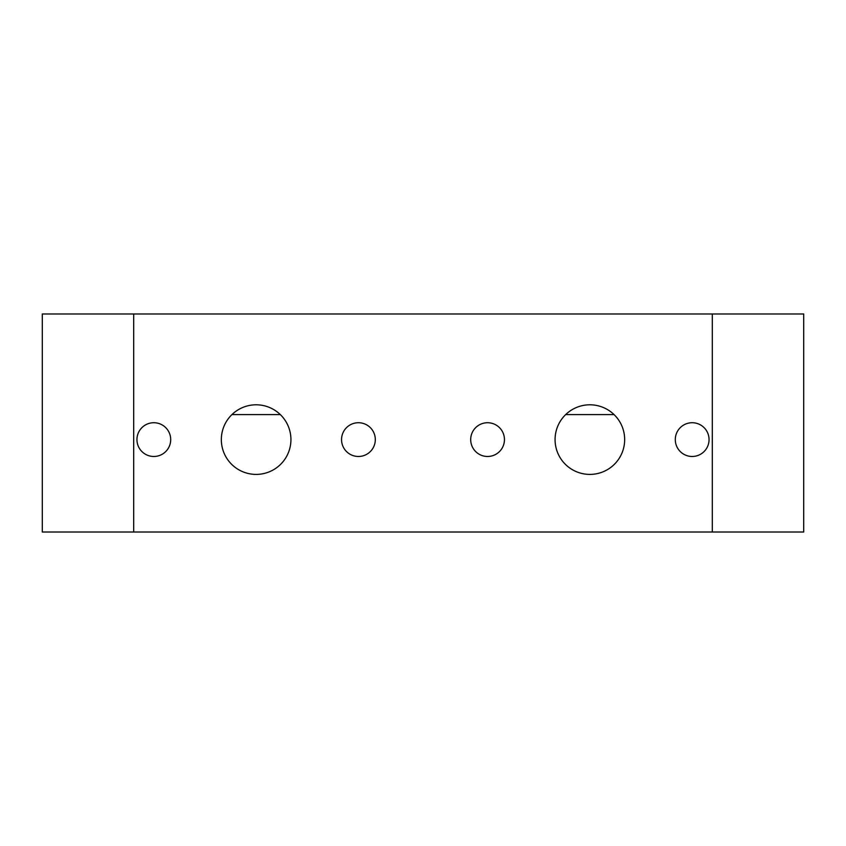 <?xml version="1.0" encoding="UTF-8"?>
<svg xmlns="http://www.w3.org/2000/svg" width="846" height="846" viewBox="0 0 846 846"><rect width="100%" height="100%" fill="white"/><g stroke="black" fill="none" stroke-linecap="round" stroke-linejoin="round"><path stroke-width="1.27" d="M614.09 414.614L565.657 414.614M624.665 439.603A34.802 34.802 0 0 1 589.874 474.405A34.802 34.802 0 0 1 555.071 439.603A34.802 34.802 0 0 1 589.874 404.8A34.802 34.802 0 0 1 624.665 439.603M504.449 439.603A16.878 16.878 0 0 1 487.571 456.48A16.878 16.878 0 0 1 470.693 439.603A16.878 16.878 0 0 1 487.571 422.725A16.878 16.878 0 0 1 504.449 439.603M709.054 439.603A16.878 16.878 0 0 1 692.176 456.48A16.878 16.878 0 0 1 675.298 439.603A16.878 16.878 0 0 1 692.176 422.725A16.878 16.878 0 0 1 709.054 439.603M280.343 414.614L231.91 414.614M221.335 439.603A34.802 34.802 0 0 1 256.127 404.8A34.802 34.802 0 0 1 290.929 439.603A34.802 34.802 0 0 1 256.127 474.405A34.802 34.802 0 0 1 221.335 439.603M341.551 439.603A16.878 16.878 0 0 1 358.429 422.725A16.878 16.878 0 0 1 375.307 439.603A16.878 16.878 0 0 1 358.429 456.48A16.878 16.878 0 0 1 341.551 439.603M136.946 439.603A16.878 16.878 0 0 1 153.824 422.725A16.878 16.878 0 0 1 170.702 439.603A16.878 16.878 0 0 1 153.824 456.48A16.878 16.878 0 0 1 136.946 439.603M803.7 532.007L42.3 532.007L42.3 313.993L803.7 313.993L803.7 532.007M712.3 532.007L712.3 313.993M133.7 532.007L133.7 313.993"/></g></svg>

